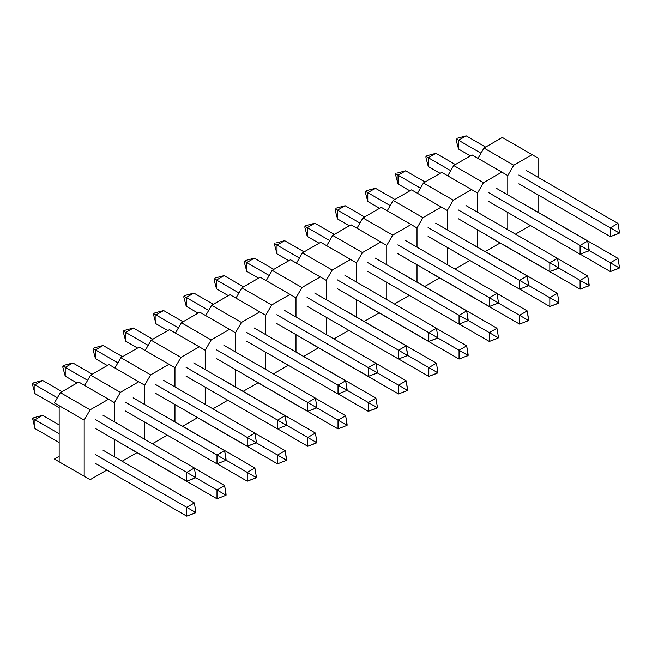 <?xml version="1.0" encoding="UTF-8"?>
<svg xmlns="http://www.w3.org/2000/svg" width="652" height="652" viewBox="0 0 652 652"><rect width="100%" height="100%" fill="white"/><g stroke="black" fill="none" stroke-linecap="round" stroke-linejoin="round"><path stroke-width="0.98" d="M480.98 153.204L458.56 140.261L458.56 149.064L470.385 155.893L458.56 149.064L456.204 140.278L458.56 149.064L458.56 140.261L480.98 153.204M485.626 147.083L466.188 135.86L458.56 140.261L456.204 138.9L456.204 140.278L456.204 138.9L458.56 140.261L466.188 135.86L485.626 147.083M457.394 138.216L466.188 135.86L457.394 138.216M518.862 175.013L610.345 227.833L610.345 236.635L518.862 183.815L610.345 236.635L619.4 233.057L619.4 231.957L618.446 232.511L618.446 233.603L610.345 236.635L610.345 227.833L518.862 175.013M617.974 223.432L526.482 170.612L617.974 223.432L610.345 227.833L618.446 232.511L610.345 227.833L617.974 223.432L619.4 231.957L619.4 233.057L618.446 233.603L618.446 232.511L619.4 231.957L617.974 223.432M589.139 250.531L610.345 262.772L610.345 271.574L580.223 254.182L610.345 271.574L619.4 267.996L619.4 266.896L618.446 267.45L618.446 268.542L610.345 271.574L610.345 262.772L589.139 250.531M617.974 258.371L526.482 205.551L617.974 258.371L610.345 262.772L618.446 267.45L610.345 262.772L617.974 258.371L619.4 266.896L619.4 267.996L618.446 268.542L618.446 267.45L619.4 266.896L617.974 258.371M507.786 175.559L507.786 194.883L507.786 175.559L507.786 194.883L507.786 175.559L501.828 172.12L483.482 182.715L453.702 165.518L472.048 154.923L501.828 172.12L483.482 182.715L477.533 193.025L477.533 212.226L477.533 193.025L477.533 212.226L477.533 193.025L471.575 189.593L453.23 200.18L423.45 182.984L441.795 172.397L471.575 189.593L453.23 200.18L447.272 210.498L447.272 229.822L447.272 210.498L447.272 229.822L447.272 210.498L441.314 207.059L422.969 217.654L393.189 200.457L411.534 189.862L441.314 207.059L422.969 217.654L417.011 227.964L417.011 247.157L417.011 227.964L417.011 247.157L417.011 227.964L411.062 224.524L392.716 235.119L362.936 217.923L381.273 207.336L411.062 224.524L392.716 235.119L386.758 245.437L386.758 264.753L386.758 245.437L386.758 264.753L386.758 245.437L380.801 241.998L362.455 252.585L332.675 235.396L351.02 224.801L380.801 241.998L362.455 252.585L356.497 262.903L356.497 282.096L356.497 262.903L356.497 282.096L356.497 262.903L350.54 259.463L332.194 270.058L302.414 252.862L320.76 242.275L350.54 259.463L332.194 270.058L326.244 280.376L326.244 299.692L326.244 280.376L326.244 299.692L326.244 280.376L320.287 276.937L301.941 287.524L272.161 270.335L290.507 259.74L320.287 276.937L301.941 287.524L295.984 297.842L295.984 317.035L295.984 297.842L295.984 317.035L295.984 297.842L290.026 294.402L271.68 304.997L241.9 287.801L260.246 277.206L290.026 294.402L271.68 304.997L265.723 315.315L265.723 334.631L265.723 315.315L265.723 334.631L265.723 315.315L259.773 311.876L241.427 322.463L211.647 305.275L229.993 294.68L259.773 311.876L241.427 322.463L235.47 332.781L235.47 351.974L235.47 332.781L235.47 351.974L235.47 332.781L229.512 329.341L211.167 339.937L181.386 322.74L199.732 312.145L229.512 329.341L211.167 339.937L205.209 350.246L205.209 369.57L205.209 350.246L205.209 369.57L205.209 350.246L199.251 346.815L180.914 357.402L151.125 340.205L169.471 329.619L199.251 346.815L180.914 357.402L174.956 367.72L174.956 386.913L174.956 367.72L174.956 386.913L174.956 367.72L168.998 364.281L150.653 374.876L120.873 357.679L139.218 347.084L168.998 364.281L150.653 374.876L144.695 385.185L144.695 404.509L144.695 385.185L144.695 404.509L144.695 385.185L138.737 381.746L120.392 392.341L90.612 375.144L108.957 364.558L138.737 381.746L120.392 392.341L114.442 402.659L114.442 421.852L114.442 402.659L114.442 421.852L114.442 402.659L108.485 399.22L90.139 409.806L60.359 392.618L78.705 382.023L108.485 399.22L90.139 409.806L84.181 420.124L84.181 476.245L59.161 461.803L59.161 405.683L84.181 420.124L84.181 476.245L90.139 479.685L106.871 470.027L90.139 479.685L59.161 461.803L59.161 405.683L54.401 402.936L60.359 392.618L54.401 402.936L84.181 420.124L90.139 409.806L60.359 392.618L78.705 382.023L114.442 402.659L120.392 392.341L90.612 375.144L108.957 364.558L144.695 385.185L150.653 374.876L120.873 357.679L114.915 367.997L120.873 357.679L139.218 347.084L174.956 367.72L180.914 357.402L151.125 340.205L169.471 329.619L205.209 350.246L211.167 339.937L181.386 322.74L175.429 333.058L181.386 322.74L199.732 312.145L235.47 332.781L241.427 322.463L211.647 305.275L229.993 294.68L265.723 315.315L271.68 304.997L241.9 287.801L235.942 298.119L241.9 287.801L260.246 277.206L295.984 297.842L301.941 287.524L272.161 270.335L290.507 259.74L326.244 280.376L332.194 270.058L302.414 252.862L296.464 263.18L302.414 252.862L320.76 242.275L356.497 262.903L362.455 252.585L332.675 235.396L351.02 224.801L386.758 245.437L392.716 235.119L362.936 217.923L356.978 228.241L362.936 217.923L381.273 207.336L417.011 227.964L422.969 217.654L393.189 200.457L411.534 189.862L447.272 210.498L453.23 200.18L423.45 182.984L417.492 193.302L423.45 182.984L441.795 172.397L477.533 193.025L483.482 182.715L453.702 165.518L472.048 154.923L507.786 175.559L513.743 165.241L483.963 148.053L502.309 137.458L532.089 154.654L513.743 165.241L507.786 175.559M507.786 212.487L507.786 229.691L507.786 212.487M515.463 234.125L530.369 225.527L515.463 234.125M538.047 212.226L538.047 194.891L538.047 212.226M538.047 177.287L538.047 158.094L532.089 154.654L513.743 165.241L483.963 148.053L478.006 158.363L483.963 148.053L502.309 137.458L538.047 158.094L538.047 177.287M435.927 153.326L455.373 164.557L435.927 153.326L428.307 157.727L428.307 166.537L440.124 173.359L428.307 166.537L425.952 157.743L428.307 166.537L428.307 157.727L450.728 170.677L428.307 157.727L435.927 153.326L427.142 155.681L425.952 156.374L425.952 157.743L425.952 156.374L428.307 157.727L425.952 156.374L427.142 155.681L435.927 153.326M587.713 275.967L557.476 258.51L587.713 275.967L580.093 280.368L558.772 268.062L580.093 280.368L580.093 289.17L488.601 236.35L580.093 289.17L589.139 285.592L589.139 284.492L588.194 285.046L588.194 286.138L588.194 285.046L589.139 284.492L587.713 275.967L580.093 280.368L588.194 285.046L580.093 280.368L580.093 289.17L589.139 285.592L587.713 275.967M587.713 241.028L496.229 188.208L587.713 241.028L580.093 245.429L488.601 192.609L580.093 245.429L580.093 254.231L488.601 201.411L580.093 254.231L589.139 250.653L589.139 249.553L588.194 250.107L588.194 251.199L588.194 250.107L589.139 249.553L587.713 241.028L580.093 245.429L588.194 250.107L580.093 245.429L580.093 254.231L589.139 250.653L587.713 241.028M477.533 229.83L477.533 247.165L477.533 229.83M485.21 251.59L500.108 242.992L485.21 251.59M447.745 175.836L453.702 165.518L447.745 175.836M420.467 188.143L398.046 175.201L398.046 184.003L409.863 190.824L398.046 184.003L395.691 175.217L398.046 184.003L398.046 175.201L420.467 188.143M425.112 182.022L405.666 170.8L398.046 175.201L395.691 173.839L395.691 175.217L395.691 173.839L398.046 175.201L405.666 170.8L425.112 182.022M396.881 173.155L405.666 170.8L396.881 173.155M458.348 209.952L549.832 262.772L549.832 271.574L458.348 218.754L549.832 271.574L558.886 267.996L558.886 266.896L557.933 267.45L557.933 268.542L549.832 271.574L549.832 262.772L458.348 209.952M557.46 258.371L465.968 205.551L557.46 258.371L549.832 262.772L557.933 267.45L549.832 262.772L557.46 258.371L558.886 266.896L558.886 267.996L557.933 268.542L557.933 267.45L558.886 266.896L557.46 258.371M528.625 285.462L549.832 297.711L549.832 306.513L519.709 289.121L549.832 306.513L558.886 302.935L558.886 301.835L557.933 302.389L557.933 303.482L549.832 306.513L549.832 297.711L528.625 285.462M557.46 293.31L465.968 240.49L557.46 293.31L549.832 297.711L557.933 302.389L549.832 297.711L557.46 293.31L558.886 301.835L558.886 302.935L557.933 303.482L557.933 302.389L558.886 301.835L557.46 293.31M447.272 247.426L447.272 264.63L447.272 247.426M454.949 269.064L469.847 260.458L454.949 269.064M375.413 188.265L394.859 199.496L375.413 188.265L367.785 192.666L367.785 201.468L379.611 208.298L367.785 201.468L365.43 192.682L367.785 201.468L367.785 192.666L390.214 205.616L367.785 192.666L375.413 188.265L366.628 190.62L365.43 191.313L365.43 192.682L365.43 191.313L367.785 192.666L365.43 191.313L366.628 190.62L375.413 188.265M527.199 310.906L496.963 293.449L527.199 310.906L519.579 315.307L498.258 303.001L519.579 315.307L519.579 324.109L428.087 271.289L519.579 324.109L528.625 320.531L528.625 319.431L527.68 319.985L527.68 321.077L527.68 319.985L528.625 319.431L527.199 310.906L519.579 315.307L527.68 319.985L519.579 315.307L519.579 324.109L528.625 320.531L527.199 310.906M527.199 275.967L435.715 223.147L527.199 275.967L519.579 280.368L428.087 227.548L519.579 280.368L519.579 289.17L428.087 236.35L519.579 289.17L528.625 285.592L528.625 284.492L527.68 285.046L527.68 286.138L527.68 285.046L528.625 284.492L527.199 275.967L519.579 280.368L527.68 285.046L519.579 280.368L519.579 289.17L528.625 285.592L527.199 275.967M417.011 264.769L417.011 282.096L417.011 264.769M424.697 286.53L439.595 277.931L424.697 286.53M387.231 210.775L393.189 200.457L387.231 210.775M359.953 223.082L337.532 210.14L337.532 218.942L349.35 225.763L337.532 218.942L335.177 210.156L337.532 218.942L337.532 210.14L359.953 223.082M364.598 216.961L345.152 205.739L337.532 210.14L335.177 208.779L335.177 210.156L335.177 208.779L337.532 210.14L345.152 205.739L364.598 216.961M336.367 208.094L345.152 205.739L336.367 208.094M397.826 244.891L489.318 297.711L489.318 306.513L397.826 253.693L489.318 306.513L498.372 302.935L498.372 301.835L497.419 302.381L497.419 303.482L489.318 306.513L489.318 297.711L397.826 244.891M496.938 293.302L405.454 240.49L496.938 293.302L489.318 297.711L497.419 302.381L489.318 297.711L496.938 293.302L498.372 301.835L498.372 302.935L497.419 303.482L497.419 302.381L498.372 301.835L496.938 293.302M468.112 320.401L489.318 332.642L489.318 341.452L459.195 324.06L489.318 341.452L498.372 337.875L498.372 336.774L497.419 337.32L497.419 338.421L489.318 341.452L489.318 332.642L468.112 320.401M496.938 328.241L405.454 275.421L496.938 328.241L489.318 332.642L497.419 337.32L489.318 332.642L496.938 328.241L498.372 336.774L498.372 337.875L497.419 338.421L497.419 337.32L498.372 336.774L496.938 328.241M386.758 282.365L386.758 299.57L386.758 282.365M394.436 304.003L409.334 295.397L394.436 304.003M314.9 223.204L334.346 234.435L314.9 223.204L307.271 227.605L307.271 236.407L319.097 243.237L307.271 236.407L304.916 227.621L307.271 236.407L307.271 227.605L329.692 240.555L307.271 227.605L314.9 223.204L306.106 225.559L304.916 226.244L304.916 227.621L304.916 226.244L307.271 227.605L304.916 226.244L306.106 225.559L314.9 223.204M466.685 345.837L436.449 328.388L466.685 345.837L459.057 350.238L437.745 337.94L459.057 350.238L459.057 359.048L367.573 306.228L459.057 359.048L468.112 355.47L468.112 354.37L467.158 354.916L467.158 356.016L467.158 354.916L468.112 354.37L466.685 345.837L459.057 350.238L467.158 354.916L459.057 350.238L459.057 359.048L468.112 355.47L466.685 345.837M466.685 310.898L375.193 258.078L466.685 310.898L459.057 315.307L367.573 262.487L459.057 315.307L459.057 324.109L367.573 271.289L459.057 324.109L468.112 320.531L468.112 319.431L467.158 319.977L467.158 321.077L467.158 319.977L468.112 319.431L466.685 310.898L459.057 315.307L467.158 319.977L459.057 315.307L459.057 324.109L468.112 320.531L466.685 310.898M356.497 299.708L356.497 317.035L356.497 299.708M364.175 321.469L379.081 312.87L364.175 321.469M326.717 245.714L332.675 235.396L326.717 245.714M299.439 258.021L277.018 245.079L277.018 253.881L288.836 260.702L277.018 253.881L274.663 245.095L277.018 253.881L277.018 245.079L299.439 258.021M304.085 251.9L284.639 240.678L277.018 245.079L274.663 243.718L274.663 245.095L274.663 243.718L277.018 245.079L284.639 240.678L304.085 251.9M275.853 243.025L284.639 240.678L275.853 243.025M337.312 279.822L428.804 332.642L428.804 341.452L337.312 288.632L428.804 341.452L437.851 337.875L437.851 336.774L436.905 337.32L436.905 338.421L428.804 341.452L428.804 332.642L337.312 279.822M436.424 328.241L344.941 275.421L436.424 328.241L428.804 332.642L436.905 337.32L428.804 332.642L436.424 328.241L437.851 336.774L437.851 337.875L436.905 338.421L436.905 337.32L437.851 336.774L436.424 328.241M407.598 355.34L428.804 367.581L428.804 376.391L398.674 358.999L428.804 376.391L437.851 372.814L437.851 371.713L436.905 372.259L436.905 373.36L428.804 376.391L428.804 367.581L407.598 355.34M436.424 363.18L344.941 310.36L436.424 363.18L428.804 367.581L436.905 372.259L428.804 367.581L436.424 363.18L437.851 371.713L437.851 372.814L436.905 373.36L436.905 372.259L437.851 371.713L436.424 363.18M326.244 317.304L326.244 334.509L326.244 317.304M333.922 338.942L348.82 330.336L333.922 338.942M254.378 258.143L273.824 269.366L254.378 258.143L246.758 262.544L246.758 271.346L258.575 278.176L246.758 271.346L244.402 262.56L246.758 271.346L246.758 262.544L269.178 275.494L246.758 262.544L254.378 258.143L245.592 260.498L244.402 261.183L244.402 262.56L244.402 261.183L246.758 262.544L244.402 261.183L245.592 260.498L254.378 258.143M406.172 380.776L375.935 363.327L406.172 380.776L398.543 385.177L377.231 372.871L398.543 385.177L398.543 393.987L307.059 341.167L398.543 393.987L407.598 390.409L407.598 389.309L406.644 389.855L406.644 390.955L406.644 389.855L407.598 389.309L406.172 380.776L398.543 385.177L406.644 389.855L398.543 385.177L398.543 393.987L407.598 390.409L406.172 380.776M406.172 345.837L314.68 293.017L406.172 345.837L398.543 350.238L307.059 297.418L398.543 350.238L398.543 359.048L307.059 306.228L398.543 359.048L407.598 355.47L407.598 354.37L406.644 354.916L406.644 356.016L406.644 354.916L407.598 354.37L406.172 345.837L398.543 350.238L406.644 354.916L398.543 350.238L398.543 359.048L407.598 355.47L406.172 345.837M295.984 334.647L295.984 351.974L295.984 334.647M303.661 356.408L318.559 347.809L303.661 356.408M266.203 280.645L272.161 270.335L266.203 280.645M238.925 292.96L216.497 280.018L216.497 288.82L228.322 295.641L216.497 288.82L214.149 280.034L216.497 288.82L216.497 280.018L238.925 292.96M243.571 286.839L224.125 275.609L216.497 280.018L214.149 278.657L214.149 280.034L214.149 278.657L216.497 280.018L224.125 275.609L243.571 286.839M215.339 277.964L224.125 275.609L215.339 277.964M276.798 314.761L368.29 367.581L368.29 376.383L276.798 323.571L368.29 376.383L377.337 372.814L377.337 371.713L376.391 372.259L376.391 373.36L368.29 376.383L368.29 367.581L276.798 314.761M375.911 363.18L284.427 310.36L375.911 363.18L368.29 367.581L376.391 372.259L368.29 367.581L375.911 363.18L377.337 371.713L377.337 372.814L376.391 373.36L376.391 372.259L377.337 371.713L375.911 363.18M347.084 390.279L368.29 402.52L368.29 411.322L338.16 393.93L368.29 411.322L377.337 407.753L377.337 406.652L376.391 407.198L376.391 408.299L368.29 411.322L368.29 402.52L347.084 390.279M375.911 398.119L284.427 345.299L375.911 398.119L368.29 402.52L376.391 407.198L368.29 402.52L375.911 398.119L377.337 406.652L377.337 407.753L376.391 408.299L376.391 407.198L377.337 406.652L375.911 398.119M265.723 352.243L265.723 369.448L265.723 352.243M273.408 373.881L288.306 365.275L273.408 373.881M193.864 293.082L213.31 304.305L193.864 293.082L186.244 297.483L186.244 306.285L198.061 313.115L186.244 306.285L183.888 297.499L186.244 306.285L186.244 297.483L208.664 310.425L186.244 297.483L193.864 293.082L185.078 295.438L183.888 296.122L183.888 297.499L183.888 296.122L186.244 297.483L183.888 296.122L185.078 295.438L193.864 293.082M345.65 415.715L315.421 398.258L345.65 415.715L338.029 420.116L316.717 407.81L338.029 420.116L338.029 428.918L246.546 376.098L338.029 428.918L347.084 425.348L347.084 424.248L346.13 424.794L346.13 425.895L346.13 424.794L347.084 424.248L345.65 415.715L338.029 420.116L346.13 424.794L338.029 420.116L338.029 428.918L347.084 425.348L345.65 415.715M345.65 380.776L254.166 327.956L345.65 380.776L338.029 385.177L246.546 332.357L338.029 385.177L338.029 393.979L246.546 341.167L338.029 393.979L347.084 390.409L347.084 389.309L346.13 389.855L346.13 390.955L346.13 389.855L347.084 389.309L345.65 380.776L338.029 385.177L346.13 389.855L338.029 385.177L338.029 393.979L347.084 390.409L345.65 380.776M235.47 369.578L235.47 386.913L235.47 369.578M243.147 391.347L258.045 382.748L243.147 391.347M205.69 315.584L211.647 305.275L205.69 315.584M178.412 327.899L155.983 314.949L155.983 323.759L167.808 330.58L155.983 323.759L153.627 314.965L155.983 323.759L155.983 314.949L178.412 327.899M183.057 321.778L163.611 310.548L155.983 314.949L153.627 313.596L153.627 314.965L153.627 313.596L155.983 314.949L163.611 310.548L183.057 321.778M154.826 312.903L163.611 310.548L154.826 312.903M216.285 349.7L307.768 402.52L307.768 411.322L216.285 358.502L307.768 411.322L316.823 407.744L316.823 406.652L315.87 407.198L315.87 408.299L307.768 411.322L307.768 402.52L216.285 349.7M315.397 398.119L223.905 345.299L315.397 398.119L307.768 402.52L315.87 407.198L307.768 402.52L315.397 398.119L316.823 406.652L316.823 407.744L315.87 408.299L315.87 407.198L316.823 406.652L315.397 398.119M286.57 425.218L307.768 437.459L307.768 446.261L277.646 428.869L307.768 446.261L316.823 442.684L316.823 441.591L315.87 442.137L315.87 443.238L307.768 446.261L307.768 437.459L286.57 425.218M315.397 433.058L223.905 380.238L315.397 433.058L307.768 437.459L315.87 442.137L307.768 437.459L315.397 433.058L316.823 441.591L316.823 442.684L315.87 443.238L315.87 442.137L316.823 441.591L315.397 433.058M205.209 387.174L205.209 404.379L205.209 387.174M212.894 408.812L227.792 400.214L212.894 408.812M133.35 328.021L152.796 339.244L133.35 328.021L125.73 332.422L125.73 341.224L137.548 348.046L125.73 341.224L123.375 332.438L125.73 341.224L125.73 332.422L148.151 345.364L125.73 332.422L133.35 328.021L124.565 330.377L123.375 331.061L123.375 332.438L123.375 331.061L125.73 332.422L123.375 331.061L124.565 330.377L133.35 328.021M285.136 450.654L254.908 433.197L285.136 450.654L277.516 455.055L256.195 442.749L277.516 455.055L277.516 463.857L186.024 411.037L277.516 463.857L286.57 460.279L286.57 459.187L285.617 459.733L285.617 460.834L285.617 459.733L286.57 459.187L285.136 450.654L277.516 455.055L285.617 459.733L277.516 455.055L277.516 463.857L286.57 460.279L285.136 450.654M285.136 415.715L193.652 362.895L285.136 415.715L277.516 420.116L186.024 367.296L277.516 420.116L277.516 428.918L186.024 376.098L277.516 428.918L286.57 425.34L286.57 424.248L285.617 424.794L285.617 425.895L285.617 424.794L286.57 424.248L285.136 415.715L277.516 420.116L285.617 424.794L277.516 420.116L277.516 428.918L286.57 425.34L285.136 415.715M174.956 404.517L174.956 421.852L174.956 404.517M182.633 426.286L197.532 417.679L182.633 426.286M145.176 350.523L151.125 340.205L145.176 350.523M117.89 362.838L95.469 349.888L95.469 358.69L107.287 365.519L95.469 358.69L93.114 349.904L95.469 358.69L95.469 349.888L117.89 362.838M122.535 356.717L103.097 345.487L95.469 349.888L93.114 348.535L93.114 349.904L93.114 348.535L95.469 349.888L103.097 345.487L122.535 356.717M94.304 347.842L103.097 345.487L94.304 347.842M155.771 384.639L247.255 437.459L247.255 446.261L155.771 393.441L247.255 446.261L256.309 442.684L256.309 441.591L255.356 442.137L255.356 443.238L247.255 446.261L247.255 437.459L155.771 384.639M254.883 433.058L163.391 380.238L254.883 433.058L247.255 437.459L255.356 442.137L247.255 437.459L254.883 433.058L256.309 441.591L256.309 442.684L255.356 443.238L255.356 442.137L256.309 441.591L254.883 433.058M226.048 460.157L247.255 472.398L247.255 481.2L217.132 463.808L247.255 481.2L256.309 477.623L256.309 476.531L255.356 477.077L255.356 478.177L247.255 481.2L247.255 472.398L226.048 460.157M254.883 467.997L163.391 415.177L254.883 467.997L247.255 472.398L255.356 477.077L247.255 472.398L254.883 467.997L256.309 476.531L256.309 477.623L255.356 478.177L255.356 477.077L256.309 476.531L254.883 467.997M144.695 422.113L144.695 439.318L144.695 422.113M152.372 443.751L167.279 435.153L152.372 443.751M72.837 362.96L92.282 374.183L72.837 362.96L65.208 367.361L65.208 376.163L77.034 382.985L65.208 376.163L62.861 367.378L65.208 376.163L65.208 367.361L87.637 380.303L65.208 367.361L72.837 362.96L64.051 365.316L62.861 366L62.861 367.378L62.861 366L65.208 367.361L62.861 366L64.051 365.316L72.837 362.96M224.622 485.593L194.386 468.136L224.622 485.593L217.002 489.994L195.681 477.688L217.002 489.994L217.002 498.796L125.51 445.976L217.002 498.796L226.048 495.218L226.048 494.126L225.103 494.672L225.103 495.773L225.103 494.672L226.048 494.126L224.622 485.593L217.002 489.994L225.103 494.672L217.002 489.994L217.002 498.796L226.048 495.218L224.622 485.593M224.622 450.654L133.138 397.834L224.622 450.654L217.002 455.055L125.51 402.235L217.002 455.055L217.002 463.857L125.51 411.037L217.002 463.857L226.048 460.279L226.048 459.187L225.103 459.733L225.103 460.834L225.103 459.733L226.048 459.187L224.622 450.654L217.002 455.055L225.103 459.733L217.002 455.055L217.002 463.857L226.048 460.279L224.622 450.654M114.442 439.456L114.442 456.791L114.442 439.456M122.12 461.225L137.018 452.618L122.12 461.225M84.654 385.462L90.612 375.144L84.654 385.462M57.376 397.777L34.955 384.827L34.955 393.629L59.161 407.606L34.955 393.629L32.6 384.843L34.955 393.629L34.955 384.827L57.376 397.777M62.021 391.656L42.576 380.426L34.955 384.827L32.6 383.466L32.6 384.843L32.6 383.466L34.955 384.827L42.576 380.426L62.021 391.656M33.79 382.781L42.576 380.426L33.79 382.781M59.161 433.743L34.955 419.766L34.955 428.568L59.161 442.545L34.955 428.568L34.955 419.766L59.161 433.743M59.161 424.941L42.576 415.365L34.955 419.766L32.6 418.405L34.955 428.568L32.6 418.405L34.955 419.766L42.576 415.365L59.161 424.941M33.79 417.72L42.576 415.365L33.79 417.72M95.257 419.578L186.741 472.398L186.741 481.2L95.257 428.38L186.741 481.2L195.796 477.623L195.796 476.531L194.842 477.077L194.842 478.177L186.741 481.2L186.741 472.398L95.257 419.578M194.369 467.997L102.877 415.177L194.369 467.997L186.741 472.398L194.842 477.077L186.741 472.398L194.369 467.997L195.796 476.531L195.796 477.623L194.842 478.177L194.842 477.077L195.796 476.531L194.369 467.997M95.257 454.517L186.741 507.337L186.741 516.139L95.257 463.319L186.741 516.139L195.796 512.562L195.796 511.461L194.842 512.016L194.842 513.116L186.741 516.139L186.741 507.337L95.257 454.517M194.369 502.936L102.877 450.116L194.369 502.936L186.741 507.337L194.842 512.016L186.741 507.337L194.369 502.936L195.796 511.461L195.796 512.562L194.842 513.116L194.842 512.016L195.796 511.461L194.369 502.936M60.359 462.496L54.401 459.057L59.161 461.803L54.401 459.057L59.161 456.302L54.401 459.057L60.359 462.496"/></g></svg>
